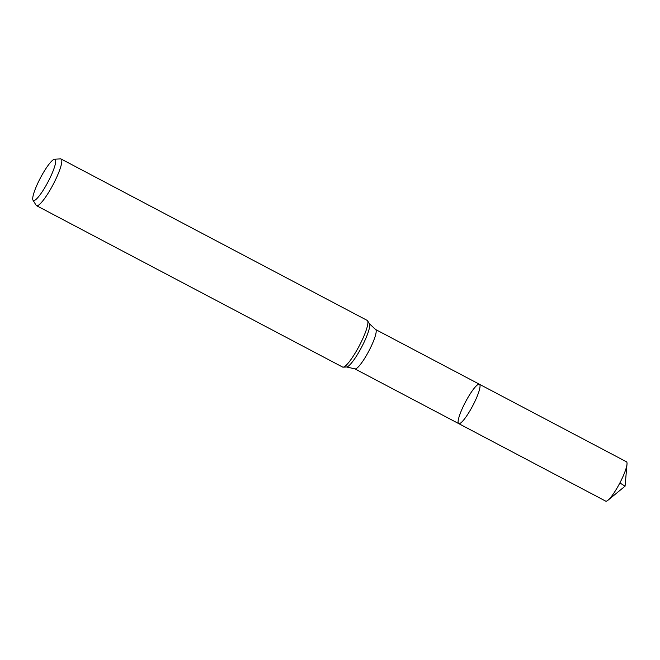 <?xml version="1.0" encoding="UTF-8"?>
<svg xmlns="http://www.w3.org/2000/svg" width="660" height="660" viewBox="0 0 660 660"><rect width="100%" height="100%" fill="white"/><g stroke="black" fill="none" stroke-linecap="round" stroke-linejoin="round"><path stroke-width="0.99" d="M472.205 406.766A22.242 4.092 117.8 0 1 458.708 423.605A22.242 4.092 117.8 0 1 465.457 402.031A22.242 4.092 117.8 0 1 479.449 384.268A22.242 4.092 117.8 0 1 472.205 406.766A22.242 4.092 117.8 0 1 458.708 423.605L605.674 501.105A22.242 4.092 117.8 0 0 608 500.214A22.242 4.092 117.8 0 0 619.171 484.267A22.242 4.092 117.8 0 0 627 464.186A22.242 4.092 117.8 0 0 626.422 461.761L479.449 384.268A22.242 4.092 117.8 0 1 472.205 406.766M47.503 182.878A23.323 4.29 117.8 0 1 33 200.203A23.323 4.29 117.8 0 1 40.433 177.911A23.323 4.29 117.8 0 1 54.631 159.184A23.323 4.29 117.8 0 1 47.503 182.878M54.631 159.184L60.58 158.895A26.367 4.851 117.8 0 1 61.108 159.002A26.367 4.851 117.8 0 1 52.519 185.683A26.367 4.851 117.8 0 1 36.514 205.656A26.367 4.851 117.8 0 1 36.118 205.276L33 200.203M61.108 159.002L367.199 320.405A26.367 4.851 117.8 0 1 367.587 320.785A26.367 4.851 117.8 0 1 358.603 347.086A26.367 4.851 117.8 0 1 343.134 367.166A26.367 4.851 117.8 0 1 342.598 367.059L36.514 205.656M619.872 482.947L625.061 486.189L627 464.186M367.587 320.785L369.41 323.738A24.593 4.521 117.8 0 1 361.028 348.274A24.593 4.521 117.8 0 1 346.599 366.993L343.134 367.166M369.41 323.738L375.589 329.497A22.242 4.092 117.8 0 1 368.338 352.003A22.242 4.092 117.8 0 1 354.841 368.841L458.708 423.605M346.599 366.993L354.841 368.841M375.589 329.497L479.449 384.268M625.061 486.189L608 500.214"/></g></svg>
